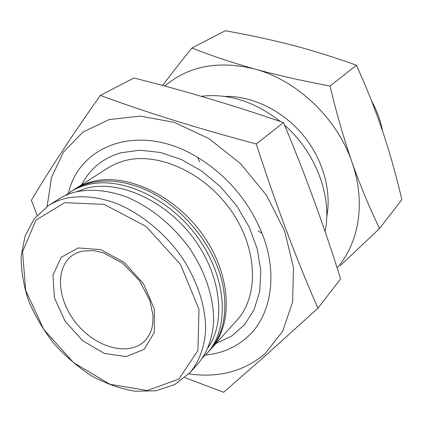 <?xml version="1.0" encoding="UTF-8"?>
<svg xmlns="http://www.w3.org/2000/svg" width="423" height="423" viewBox="0 0 423 423"><rect width="100%" height="100%" fill="white"/><g stroke="black" fill="none" stroke-linecap="round" stroke-linejoin="round"><path stroke-width="0.63" d="M337.078 267.859C359.037 243.008 366.059 201.993 351.973 162.194C360.491 186.199 369.691 208.29 379.574 228.478L340.187 265.702M162.633 85.494C171.59 73.57 181.377 61.065 191.989 47.973C210.527 55.424 231.418 62.424 254.657 68.986C218.464 60.23 188.499 65.93 164.774 86.07M330.035 85.985C336.317 112.55 343.629 137.951 351.973 162.194C337.163 118.35 296.957 80.174 254.657 68.986C278.128 75.394 303.254 81.063 330.035 85.985L356.425 65.237C366.212 86.689 374.9 108.542 382.482 130.802C389.932 153.269 396.388 176.222 401.85 199.661L379.574 228.478M326.73 216.703C331.838 190.376 322.691 158.308 302.276 134.139C281.803 110.017 251.68 95.709 224.872 96.412M325.081 231.598C332.409 197.203 316.177 152.814 284.594 125.155M280.232 121.438C254.524 101.457 228.187 93.076 201.221 96.296M216.053 343.391L231.614 336.063L244.542 324.711L254.107 309.657L259.685 291.468L260.817 270.937L257.284 249.052L249.131 226.95L236.706 205.837L220.658 186.903L201.877 171.193L181.414 159.529L160.412 152.46L139.976 150.218L121.131 152.745C103.043 158.049 89.888 168.698 81.676 184.692M209.908 350.17L236.774 320.423C258.976 296.449 258.014 249.168 231.265 210.866C204.7 172.468 157.758 151.54 124.468 160.761L116.912 163.289L109.932 166.71L73.972 189.631M210.781 349.234C233.327 324.933 231.635 275.817 203.283 235.479C175.122 195.04 126.17 172.515 92.103 181.62C85.848 183.222 80.164 185.66 75.045 188.928M202.686 357.731L209.062 351.132C222.403 336.042 227.283 315.68 223.704 290.046C217.507 246.387 177.586 199.249 135.55 185.935C119.022 180.515 103.825 179.537 89.962 183C83.701 184.597 78.012 187.035 72.888 190.308L65.327 195.511M206.831 353.607C229.425 329.268 227.616 279.878 199.016 239.228C170.612 198.482 121.359 175.709 87.18 184.793C80.904 186.39 75.204 188.827 70.075 192.105M208.206 347.436C226.384 321.343 220.991 274.321 192.692 237.134C164.526 199.862 118.8 179.807 86.678 188.166L76.389 191.762M189.89 372.763L197.842 363.944C207.048 352.972 212.579 338.352 213.636 321.247C213.964 297.951 205.324 271.429 189.234 247.852C172.452 224.671 149.393 206.202 125.642 196.61C107.579 190.276 90.903 188.721 75.622 191.947C69.298 193.533 63.556 195.971 58.4 199.259L48.386 205.657L34.194 218.754L25.031 236.119L21.15 256.475C21.118 271.122 23.672 286.08 28.806 301.35C35.294 316.452 43.802 330.696 54.334 344.089C65.803 356.679 78.451 367.418 92.272 376.301C106.49 383.883 120.825 388.869 135.275 391.254L155.992 390.778L174.63 384.607L189.89 372.763C199.117 361.755 204.626 347.034 205.61 329.76C205.827 306.231 196.975 279.37 180.605 255.444C163.542 231.91 140.166 213.113 116.145 203.294C97.893 196.806 81.068 195.156 65.687 198.345C59.326 199.915 53.557 202.353 48.386 205.657M78.213 247.941L61.256 257.237L52.949 275.119L54.414 297.813L65.01 321.052L82.691 340.748L104.365 353.422L126.218 356.621L144.137 349.329L154.342 332.436L154.279 308.97L143.534 283.775L124.267 262.413L100.759 249.623L78.213 247.941M191.989 47.973L225.285 30.752C248.211 34.771 270.614 39.593 292.489 45.224C314.146 50.956 335.46 57.623 356.425 65.237M382.598 131.146C380.658 120.756 377.004 110.747 371.637 101.129M47.117 206.493L51.516 177.406L63.545 151.957L82.977 132.082L109.023 119.619L140.209 116.087L174.382 122.39L208.814 138.554L240.491 163.564L266.548 195.368L284.679 231.138L293.493 267.669L292.631 301.879L282.707 331.177L265.062 353.702C243.907 371.431 218.506 378.157 188.854 373.879M68.452 193.179C79.291 144.497 140.024 122.03 197.694 157.398C227.357 175.815 248.824 201.163 262.096 233.454C278.366 274.353 271.191 315.473 247.82 336.65C236.06 347.341 221.953 353.464 205.499 355.029M184.899 377.639L223.704 392.248L266.421 354.76L317.937 308.224C296.111 258.543 275.553 203.796 256.275 143.973C197.594 128.354 145.618 112.158 100.33 95.397C71.815 135.857 48.841 170.818 31.397 200.285L37.087 215.254M100.33 95.397L133.943 78.006C182.799 90.231 232.655 105.084 283.51 122.559C305.464 175.032 324.489 227.146 340.594 278.91L317.937 308.224M283.51 122.559L256.275 143.973M64.671 202.686L35.897 220.166L22.546 251.717L25.724 290.485L43.828 329.528L73.449 362.569L109.88 384.274L147.278 390.529L178.918 379.029L197.938 350.413L198.979 309.319L180.452 264.417L146.072 226.411L104.153 204.383L64.671 202.686M72.132 255.582C54.345 268.621 57.607 301.562 77.361 324.584C96.814 347.865 128.766 356.51 144.56 341.118C147.352 338.448 149.642 334.699 151.434 329.871C152.513 326.382 153.031 321.591 152.994 315.495L149.964 300.779L139.447 280.618L122.665 263.28L103.365 252.785L93.959 250.612L81.903 251.119L76.473 252.996L72.132 255.582M199.556 161.782L197.694 157.398M258.078 230.9L262.096 233.454"/></g></svg>
